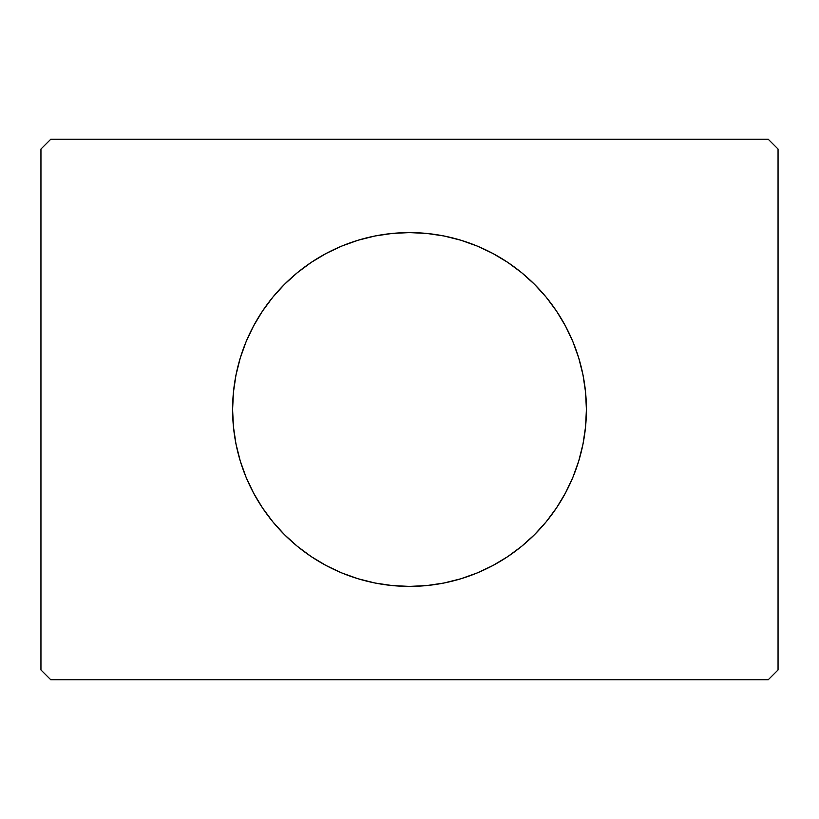 <?xml version="1.0" encoding="UTF-8"?>
<svg xmlns="http://www.w3.org/2000/svg" width="819" height="819" viewBox="0 0 819 819"><rect width="100%" height="100%" fill="white"/><g stroke="black" fill="none" stroke-linecap="round" stroke-linejoin="round"><path stroke-width="1.23" d="M253.399 326.269A176.904 176.904 0 0 0 232.596 409.5A176.904 176.904 0 0 1 409.5 232.596A176.904 176.904 0 0 1 586.404 409.5A176.904 176.904 0 0 0 565.601 326.269M565.438 325.952A176.904 176.904 0 0 0 556.644 311.302M556.531 311.128A176.904 176.904 0 0 0 534.694 284.521M534.479 284.306A176.904 176.904 0 0 0 493.018 253.552M492.762 253.419A176.904 176.904 0 0 0 409.643 232.596M409.357 232.596A176.904 176.904 0 0 0 326.238 253.419M325.982 253.552A176.904 176.904 0 0 0 284.521 284.306M284.306 284.521A176.904 176.904 0 0 0 262.469 311.128M262.356 311.302A176.904 176.904 0 0 0 253.562 325.952M768.222 139.23L50.778 139.23L40.95 149.058L40.95 669.942L50.778 679.77L768.222 679.77L778.05 669.942L778.05 149.058L768.222 139.23L50.778 139.23L40.95 149.058L40.95 669.942L50.778 679.77L768.222 679.77L778.05 669.942L778.05 149.058L768.222 139.23M565.601 492.731A176.904 176.904 0 0 0 586.404 409.5L585.554 426.842L583.005 444.011L578.787 460.851L572.942 477.201L565.519 492.895L556.592 507.78L546.253 521.723L534.592 534.592L521.723 546.253L507.78 556.592L492.895 565.519L477.201 572.942L460.851 578.787L444.011 583.005L426.842 585.554L409.5 586.404L392.158 585.554L374.989 583.005L358.149 578.787L341.799 572.942L326.105 565.519L311.22 556.592L297.277 546.253L284.408 534.592L272.747 521.723L262.408 507.78L253.48 492.895L246.058 477.201L240.213 460.851L235.995 444.011L233.446 426.842L232.596 409.5L233.446 392.158L235.995 374.989L240.213 358.149L246.058 341.799L253.48 326.105L262.408 311.22L272.747 297.277L284.408 284.408L297.277 272.747L311.22 262.408L326.105 253.48L341.799 246.058L358.149 240.213L374.989 235.995L392.158 233.446L409.5 232.596L426.842 233.446L444.011 235.995L460.851 240.213L477.201 246.058L492.895 253.48L507.78 262.408L521.723 272.747L534.592 284.408L546.253 297.277L556.592 311.22L565.519 326.105L572.942 341.799L578.787 358.149L583.005 374.989L585.554 392.158L586.404 409.5A176.904 176.904 0 0 1 409.5 586.404A176.904 176.904 0 0 1 232.596 409.5A176.904 176.904 0 0 0 253.399 492.731M253.562 493.048A176.904 176.904 0 0 0 262.356 507.698M262.469 507.872A176.904 176.904 0 0 0 284.306 534.479M284.521 534.694A176.904 176.904 0 0 0 325.982 565.448M326.238 565.581A176.904 176.904 0 0 0 409.357 586.404M409.643 586.404A176.904 176.904 0 0 0 492.762 565.581M493.018 565.448A176.904 176.904 0 0 0 534.479 534.694M534.694 534.479A176.904 176.904 0 0 0 556.531 507.872M556.644 507.698A176.904 176.904 0 0 0 565.438 493.048M246.058 477.201L246.908 479.217M262.408 507.78L272.747 521.723M546.253 521.723L556.592 507.78M572.942 341.799L572.092 339.783M556.592 311.22L546.253 297.277M272.747 297.277L262.408 311.22"/></g></svg>

